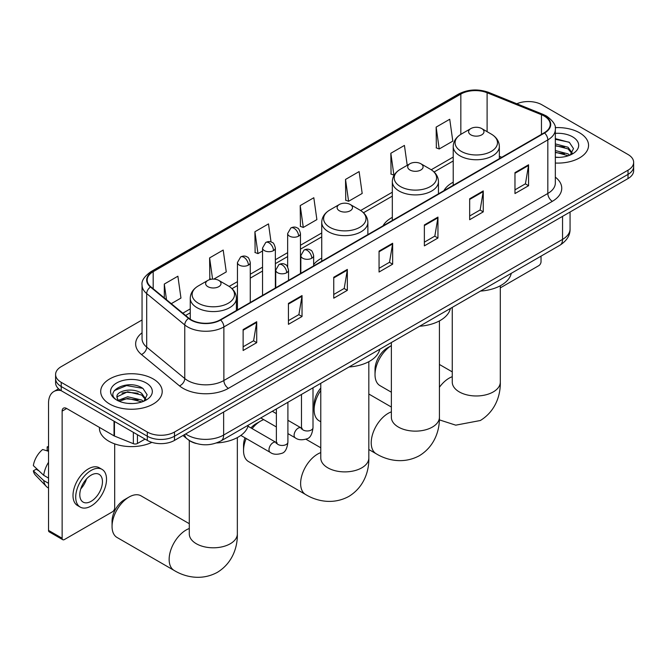 <?xml version="1.0" encoding="UTF-8"?>
<svg xmlns="http://www.w3.org/2000/svg" width="667" height="667" viewBox="0 0 667 667"><rect width="100%" height="100%" fill="white"/><g stroke="black" fill="none" stroke-linecap="round" stroke-linejoin="round"><path stroke-width="1" d="M321.736 258.121A33.959 19.61 0 0 0 313.648 264.557M392.321 217.35A33.959 19.61 0 0 0 383 225.855M453.218 182.199A33.959 19.61 0 0 0 443.888 190.695M196.131 443.48A19.226 11.097 180 0 1 188.369 439.845M142.054 319.968L61.222 366.642A19.226 11.097 0 0 0 55.594 374.487L55.594 382.858A19.226 11.097 0 0 0 61.222 390.704L147.307 440.403A19.226 11.097 0 0 0 174.487 440.403L628.022 178.564A19.226 11.097 0 0 0 633.65 170.719L633.65 166.533A19.226 11.097 0 0 1 628.022 174.379A19.226 11.097 0 0 0 633.65 166.533L633.65 162.348A19.226 11.097 0 0 0 628.022 154.502L541.938 104.802A19.226 11.097 0 0 0 516.808 103.769M55.594 374.487A19.226 11.097 0 0 0 61.222 382.333L147.307 432.033A19.226 11.097 0 0 0 174.487 432.033L174.487 436.218L628.022 174.379L174.487 436.218A19.226 11.097 0 0 1 147.307 436.218A19.226 11.097 0 0 0 174.487 436.218L174.487 440.403M61.222 382.333L61.222 386.518L147.307 436.218L61.222 386.518A19.226 11.097 0 0 1 55.594 378.673A19.226 11.097 0 0 0 61.222 386.518L61.222 390.704M579.54 132.791A30.757 17.759 0 0 0 555.211 127.647A30.757 17.759 0 0 1 579.54 132.791A30.757 17.759 0 0 1 588.552 145.339A30.757 17.759 0 0 0 579.54 132.791M153.193 378.939A30.757 17.759 0 0 0 119.676 375.087A30.757 17.759 0 0 0 100.692 391.496A30.757 17.759 0 0 0 109.696 404.044A30.757 17.759 0 0 0 143.222 407.896A30.757 17.759 0 0 0 162.206 391.496A30.757 17.759 0 0 0 153.193 378.939A30.757 17.759 0 0 0 119.676 375.087A30.757 17.759 0 0 0 100.692 391.496A30.757 17.759 0 0 0 109.696 404.044A30.757 17.759 0 0 0 143.222 407.896A30.757 17.759 0 0 0 162.206 391.496A30.757 17.759 0 0 0 153.193 378.939M544.197 116.041A20.502 11.839 180 0 1 550.208 124.412A20.502 11.839 180 0 1 544.197 132.783L220.252 319.818A20.502 11.839 180 0 1 188.953 318.234L150.892 286.852A20.502 11.839 180 0 1 147.182 280.057A20.502 11.839 180 0 1 153.185 271.694L460.839 94.072A20.502 11.839 180 0 1 487.102 92.746L541.462 114.716A20.502 11.839 180 0 1 544.197 116.041M544.564 115.833A21.019 12.131 0 0 0 541.754 114.474L487.394 92.496A21.019 12.131 0 0 0 460.48 93.855L152.826 271.477A21.019 12.131 0 0 0 150.475 287.018L188.536 318.409A21.019 12.131 0 0 0 220.61 320.027L544.564 133A21.019 12.131 0 0 0 544.564 115.833M243.13 329.573L243.13 350.5L256.72 342.655L256.72 321.727L243.13 329.573M243.13 346.79L253.602 340.745L256.67 322.419A5.128 2.96 -120 0 0 256.72 321.727M253.51 340.795L256.72 342.655M288.436 303.418L288.436 324.345L302.034 316.5L302.034 295.573L288.436 303.418M288.436 320.627L298.908 314.591L301.976 296.265A5.128 2.96 -120 0 0 302.034 295.573M298.816 314.641L302.034 316.5M333.75 277.255L333.75 298.182L347.34 290.337L347.34 269.41L333.75 277.255M333.75 294.472L344.214 288.427L347.282 270.11A5.128 2.96 -120 0 0 347.34 269.41M344.122 288.486L347.34 290.337M514.974 172.628L514.974 193.555L528.572 185.709L528.572 164.782L514.974 172.628M514.974 189.837L525.446 183.792L528.514 165.474A5.128 2.96 -120 0 0 528.572 164.782M525.354 183.85L528.572 185.709M469.668 198.783L469.668 219.71L483.258 211.864L483.258 190.937L469.668 198.783M469.668 216L480.14 209.955L483.208 191.629A5.128 2.96 -120 0 0 483.258 190.937M480.048 210.005L483.258 211.864M424.362 224.946L424.362 245.873L437.952 238.019L437.952 217.092L424.362 224.946M424.362 242.154L434.834 236.11L437.902 217.792A5.128 2.96 -120 0 0 437.952 217.092M434.742 236.168L437.952 238.019M379.056 251.1L379.056 272.028L392.646 264.182L392.646 243.255L379.056 251.1M379.056 268.317L389.52 262.273L392.588 243.947A5.128 2.96 -120 0 0 392.646 243.255M389.428 262.323L392.646 264.182M555.336 163.04A30.757 17.759 0 0 0 588.552 145.339A30.757 17.759 0 0 1 555.336 163.04M174.487 432.033L628.022 170.193A19.226 11.097 0 0 0 633.65 162.348M213.815 279.106L226.263 271.919L223.195 250.058L209.605 257.904L209.822 278.706M171.286 303.66L180.957 298.074L177.889 276.213L164.299 284.059L164.299 297.899M345.523 179.431L348.591 201.292L362.189 193.447L359.121 171.577L345.523 179.431L345.748 200.225M407.22 165.308L404.427 145.423L390.837 153.268L391.054 174.07M436.143 127.114L439.211 148.974L452.801 141.129L449.733 119.26L436.143 127.114L436.36 147.907M271.035 241.954L268.501 223.895L254.911 231.741L255.127 252.543M300.217 205.586L303.285 227.447L316.883 219.601L313.815 197.74L300.217 205.586L300.442 226.388M303.285 227.447L300.217 226.305M348.591 201.292L345.523 200.142M390.837 153.268L393.905 175.138L394.305 174.904M393.905 175.138L390.837 173.987M439.211 148.974L436.143 147.832M254.911 231.741L257.979 253.61L262.548 250.967M257.979 253.61L254.911 252.46M211.297 279.256L209.605 278.623M209.605 257.904L212.581 279.114M164.299 284.059L166.492 299.716M555.336 157.187L559.146 157.379M555.336 150.542L568.034 153.885L569.726 155.244M555.336 152.201L568.334 155.753M555.336 143.897L568.034 147.24L572.194 152.985M555.336 145.556L568.034 148.899L571.861 153.418M555.336 157.32A20.885 12.056 0 0 0 572.561 153.869A20.885 12.056 0 0 0 572.561 136.818A20.885 12.056 0 0 0 555.336 133.367M570.218 155.036L573.495 148.616L569.351 142.371L555.336 138.644M555.336 139.286L569.068 142.188M555.336 145.931L564.449 147.073M555.336 152.576L564.449 153.718M500.308 287.869L538.761 265.674A3.202 1.851 120 0 0 541.029 261.747L541.029 256.145M375.021 374.646L375.021 369.418A17.617 10.172 -60 0 1 387.485 347.84L391.362 345.598A24.029 13.874 120 0 0 375.021 374.646A24.029 13.874 120 0 0 379.998 385.651L391.362 392.213M470.844 134.851A7.687 4.436 0 0 0 481.724 134.851A7.687 4.436 0 0 0 481.724 128.573L491.271 134.084A21.194 12.231 0 0 1 491.271 151.392A21.194 12.231 0 0 1 461.297 151.392A21.194 12.231 0 0 1 461.297 134.084C456.086 137.185 453.385 141.304 453.218 146.44A23.07 13.315 0 0 0 459.972 155.853A23.07 13.315 0 0 0 485.109 158.738A23.07 13.315 0 0 0 499.35 146.44C499.183 141.304 496.49 137.185 491.271 134.084L481.724 128.573A7.687 4.436 0 0 0 470.844 128.573A7.687 4.436 0 0 0 470.844 134.851M480.523 291.079A35.243 20.343 0 0 0 511.272 273.32M320.777 390.403A24.029 13.874 120 0 0 314.132 409.805L314.132 404.577A17.617 10.172 -60 0 1 320.777 388.011M314.132 409.805A24.029 13.874 120 0 0 319.101 420.802L320.777 421.769M409.955 170.01A7.687 4.436 0 0 0 420.827 170.01A7.687 4.436 0 0 0 420.827 163.732L430.373 169.243A21.194 12.231 0 0 1 430.373 186.543A21.194 12.231 0 0 1 400.408 186.543A21.194 12.231 0 0 1 400.408 169.243C395.189 172.344 392.496 176.463 392.321 181.591A23.07 13.315 0 0 0 399.083 191.012A23.07 13.315 0 0 0 424.22 193.897A23.07 13.315 0 0 0 438.461 181.591C438.286 176.463 435.593 172.344 430.373 169.243L420.827 163.732A7.687 4.436 0 0 0 409.955 163.732A7.687 4.436 0 0 0 409.955 170.01M419.626 326.23A35.243 20.343 0 0 0 450.375 308.479M246.19 438.502A24.029 13.874 120 0 0 243.538 450.558L243.538 445.331A17.617 10.172 -60 0 1 244.972 437.802M250.925 427.922A17.617 10.172 -60 0 1 255.995 423.745L260.53 421.135A24.029 13.874 120 0 0 252.093 428.589M243.538 450.558A24.029 13.874 120 0 0 248.516 461.556L305.603 494.522A24.029 13.874 -60 0 1 301.918 475.263A24.029 13.874 -60 0 1 317.617 454.094A24.029 13.874 -60 0 1 320.777 452.61M339.361 210.764A7.687 4.436 0 0 0 350.242 210.764A7.687 4.436 0 0 0 350.242 204.486L359.788 209.997A21.194 12.231 0 0 1 359.788 227.297A21.194 12.231 0 0 1 329.815 227.297A21.194 12.231 0 0 1 329.815 209.997C324.596 213.098 321.903 217.217 321.736 222.344A23.07 13.315 0 0 0 328.489 231.766A23.07 13.315 0 0 0 353.627 234.651A23.07 13.315 0 0 0 367.867 222.344C367.7 217.217 365.007 213.098 359.788 209.997L350.242 204.486A7.687 4.436 0 0 0 339.361 204.486A7.687 4.436 0 0 0 339.361 210.764M349.041 366.983A35.243 20.343 0 0 0 379.79 349.233M263.723 419.635A24.029 13.874 120 0 0 260.53 421.135L255.995 423.745M112.056 526.471L112.056 521.235A17.617 10.172 -60 0 1 124.512 499.658L129.048 497.04A24.029 13.874 120 0 0 112.056 526.471A24.029 13.874 120 0 0 117.033 537.469L174.12 570.427A24.029 13.874 -60 0 1 170.435 551.175A24.029 13.874 -60 0 1 186.135 529.998A24.029 13.874 -60 0 1 189.295 528.522M207.879 286.677A7.687 4.436 0 0 0 218.759 286.677A7.687 4.436 0 0 0 218.759 280.398L228.306 285.91A21.194 12.231 0 0 1 228.306 303.21A21.194 12.231 0 0 1 198.332 303.21A21.194 12.231 0 0 1 198.332 285.91C193.113 289.011 190.42 293.121 190.253 298.257A23.07 13.315 0 0 0 197.007 307.679A23.07 13.315 0 0 0 222.144 310.564A23.07 13.315 0 0 0 236.385 298.257C236.218 293.121 233.525 289.011 228.306 285.91L218.759 280.398A7.687 4.436 0 0 0 207.879 280.398A7.687 4.436 0 0 0 207.879 286.677M216.525 442.963A35.243 20.343 0 0 0 248.307 425.146M189.295 523.695L141.062 495.856A24.029 13.874 120 0 0 129.048 497.04L124.512 499.658M137.452 434.717L137.452 443.48L145.039 439.103M61.005 390.579A25.629 14.799 -120 0 0 53.844 391.529A25.629 14.799 -120 0 0 48.533 403.26L48.533 530.39L62.131 538.244L62.131 411.114A6.412 3.702 60 0 1 63.457 408.179A6.412 3.702 60 0 1 66.658 408.496L114.032 435.843L114.032 421.194M62.131 538.244A3.202 1.851 120 0 0 62.79 539.711L49.2 531.857A3.202 1.851 -60 0 1 48.533 530.39M62.79 539.711A3.202 1.851 120 0 0 64.391 539.553L112.415 511.822A3.202 1.851 120 0 0 114.682 507.895L114.682 443.872M137.452 443.48A3.202 1.851 180 0 1 133.35 443.688L114.457 436.051A3.202 1.851 180 0 1 114.032 435.843M91.121 501.309A16.016 9.246 120 0 0 101.592 487.193A16.016 9.246 120 0 0 99.133 474.354A16.016 9.246 120 0 0 91.121 475.146A16.016 9.246 120 0 0 80.657 489.261A16.016 9.246 120 0 0 83.117 502.101A16.016 9.246 120 0 0 91.121 501.309M80.774 488.886A16.016 9.246 120 0 0 86.527 478.931M48.533 447.299L47.174 446.89L47.174 450.108L48.533 450.892M102.018 469.36L99.3 467.792A21.786 12.581 120 0 0 88.403 468.868A21.786 12.581 120 0 0 74.17 488.069A21.786 12.581 120 0 0 77.514 505.519L80.232 507.095A21.786 12.581 120 0 0 91.121 506.011A21.786 12.581 120 0 0 105.353 486.818A21.786 12.581 120 0 0 102.018 469.36A21.786 12.581 120 0 0 91.121 470.435A21.786 12.581 120 0 0 76.888 489.636A21.786 12.581 120 0 0 80.232 507.095M48.533 462.281A21.144 12.206 120 0 0 43.722 475.313L33.35 465.599A16.658 9.621 120 0 1 42.646 449.508L48.533 451.292M48.533 478.089L43.722 475.313M38.961 470.86L36.135 469.226L33.35 470.835L43.722 480.54L48.533 483.317M43.722 480.54A21.144 12.206 120 0 0 46.331 486.443A21.144 12.206 120 0 0 47.932 487.702L48.533 488.052M48.533 446.506A16.658 9.621 120 0 0 47.174 446.89M33.35 470.835A16.658 9.621 120 0 0 35.318 474.979L46.331 486.443M99.408 427.405L99.408 428.114A32.041 18.493 0 0 0 108.796 441.195A32.041 18.493 0 0 0 151.876 442.363M127.972 403.385L132.808 403.527M118.376 400.317L127.697 396.765L141.687 400.033L143.38 401.392M119.235 401.217L127.697 398.424L141.988 401.901M118.518 400.967L117.025 397.457A14.482 8.363 0 0 0 119.36 401.326M145.848 399.133L141.687 393.388C132.991 386.902 115.108 390.904 117.025 397.457L116.967 396.815M117.059 397.657L117.459 396.582L127.697 391.779L141.687 395.047L145.523 399.566M143.872 401.184L147.149 394.764L143.005 388.519C128.356 377.989 102.309 391.871 117.35 400.383L118.092 400.834M146.215 382.966A20.885 12.056 0 0 0 116.675 382.966A20.885 12.056 0 0 0 116.675 400.017A20.885 12.056 0 0 0 146.215 400.017A20.885 12.056 0 0 0 146.215 382.966M114.29 390.62L126.563 385.584L142.73 388.336M121.953 393.063L126.563 392.229L138.102 393.222M121.953 399.708L126.563 398.874L138.102 399.867M185.684 433.95A25.629 14.799 0 0 0 187.402 435.042A25.629 14.799 0 0 0 223.645 435.042L562.548 239.386A25.629 14.799 0 0 0 570.06 228.923C570.243 235.276 566.858 240.72 559.896 245.248L220.994 440.912A12.815 7.395 60 0 0 223.645 435.042L223.645 412.023M562.548 216.366L562.548 239.386A12.815 7.395 60 0 1 559.896 245.248M184.642 434.542A12.815 8.571 129.5 0 0 186.877 438.711L182.983 435.501M628.022 178.564L628.022 170.193M147.307 440.403L147.307 432.033M555.336 177.147A32.041 18.493 180 0 1 552.359 201.326L228.406 388.352A6.412 3.702 60 0 1 223.879 380.507L547.824 193.472A25.629 14.799 0 0 0 555.336 183.008L555.336 129.44A25.629 14.799 180 0 1 547.824 139.903A6.412 3.702 -120 0 0 544.564 133M228.406 388.352A32.041 18.493 180 0 1 183.1 388.352A32.041 18.493 180 0 1 179.506 385.885L141.446 354.494A32.041 18.493 180 0 1 142.054 332.791M187.627 380.507A25.629 14.799 0 0 0 223.879 380.507L223.879 326.93A25.629 14.799 180 0 1 184.759 324.954L146.69 293.572A25.629 14.799 180 0 1 142.054 285.084L142.054 338.653A25.629 14.799 0 0 0 146.69 347.14L184.759 378.531A25.629 14.799 0 0 0 187.627 380.507M555.336 129.44C556.186 125.438 553.243 120.969 546.498 116.041L543.13 114.407A6.412 3.002 112 0 0 541.754 114.474M543.13 114.407L488.769 92.43C478.156 88.678 468.076 89.22 458.546 94.064A6.412 3.702 60 0 1 460.48 93.855M152.826 271.477A6.412 3.702 -120 0 0 150.892 271.686C144.239 276.471 141.296 280.932 142.054 285.084M150.475 287.018A6.412 4.285 129.5 0 0 146.69 293.572L146.69 347.14A6.412 4.285 -50.5 0 1 141.446 354.494M488.769 92.43A6.412 3.002 112 0 0 487.394 92.496M188.536 318.409A6.412 4.285 129.5 0 0 184.759 324.954L184.759 378.531A6.412 4.285 -50.5 0 1 179.506 385.885M220.61 320.027A6.412 3.702 60 0 1 223.879 326.93L547.824 139.903L547.824 193.472A6.412 3.702 60 0 0 552.359 201.326M153.185 271.694L153.185 288.744M541.462 114.716L541.462 134.367M487.102 92.746L487.102 131.682M501.784 157.27L499.35 156.286M460.839 94.072L460.839 134.359M453.218 157.062L431.224 169.76M392.321 192.221L360.639 210.514M321.736 232.975L300.467 245.256M287.652 252.651L275.363 259.746M262.548 267.15L250.267 274.237M237.452 281.641L229.156 286.426M190.253 308.888L182.825 313.182M379.056 251.767L392.588 243.947M424.362 225.604L437.902 217.792M469.668 199.45L483.208 191.629M514.974 173.287L528.514 165.474M333.75 277.922L347.282 270.11M288.436 304.077L301.976 296.265M243.13 330.24L256.67 322.419M500.308 285.759L500.308 382.108A24.029 13.874 180 0 1 493.272 391.913A24.029 13.874 180 0 1 459.296 391.913A24.029 13.874 180 0 1 452.259 382.108L452.309 383.041M439.42 387.269A24.029 13.874 -60 0 1 449.099 378.181A24.029 13.874 -60 0 1 452.259 376.697M439.42 320.919L439.42 417.259A24.029 13.874 180 0 1 432.383 427.072A24.029 13.874 180 0 1 398.399 427.072A24.029 13.874 180 0 1 391.362 417.259L391.421 418.201M439.42 417.259C439.745 429.323 435.259 445.99 419.443 455.669C403.151 464.524 386.485 460.08 376.196 453.768A24.029 13.874 -60 0 1 372.511 434.509A24.029 13.874 -60 0 1 388.202 413.34A24.029 13.874 -60 0 1 391.362 411.856M368.826 361.672L368.826 458.012A24.029 13.874 180 0 1 361.789 467.825A24.029 13.874 180 0 1 327.814 467.825A24.029 13.874 180 0 1 320.777 458.012L320.827 458.954M237.344 437.585L237.344 533.925A24.029 13.874 180 0 1 230.307 543.738A24.029 13.874 180 0 1 196.331 543.738A24.029 13.874 180 0 1 189.295 533.925L189.345 534.867M311.772 258.237A6.412 3.702 0 0 0 313.648 255.628C312.631 251.918 311.622 250.1 310.605 250.175C308.754 248.866 306.562 248.833 304.035 250.075A6.412 3.702 60 0 1 307.245 250.392A6.412 3.702 -120 0 1 311.772 258.237A6.412 3.702 0 0 1 302.71 258.237A6.412 3.702 0 0 1 300.834 255.628L304.035 250.075M287.911 433.6L295.298 437.869A5.77 3.327 -60 0 1 294.414 433.25A5.77 3.327 -60 0 1 298.182 428.164A5.77 3.327 -60 0 1 298.432 428.031A5.77 3.327 -60 0 1 301.067 427.881L287.911 420.285M301.809 428.464L301.292 428.889L301.476 427.647A5.77 3.327 -0 0 0 303.16 429.998A5.77 3.327 -0 0 0 311.055 430.14A5.77 3.327 -0 0 0 313.006 427.647C312.214 434.342 310.147 438.077 306.787 438.861C301.968 440.328 298.141 439.995 295.298 437.869M286.668 272.736A6.412 3.702 0 0 0 288.553 270.118C287.535 266.408 286.518 264.599 285.509 264.666C283.65 263.357 281.466 263.323 278.939 264.566A6.412 3.702 60 0 1 282.141 264.882A6.412 3.702 -120 0 1 286.668 272.736A6.412 3.702 0 0 1 277.614 272.736A6.412 3.702 0 0 1 275.729 270.118L278.939 264.566M240.837 435.409L270.193 452.359A5.77 3.327 -60 0 1 269.31 447.74A5.77 3.327 -60 0 1 273.078 442.663A5.77 3.327 -60 0 1 273.337 442.521A5.77 3.327 -60 0 1 275.963 442.371L248.024 426.238M276.705 442.955L276.188 443.38L276.371 442.138A5.77 3.327 -0 0 0 278.064 444.489A5.77 3.327 -0 0 0 285.951 444.631A5.77 3.327 -0 0 0 287.911 442.138C287.118 448.833 285.042 452.576 281.682 453.36C276.863 454.819 273.036 454.494 270.193 452.359M298.591 236.135A6.412 3.702 0 0 0 300.467 233.525C299.45 229.815 298.432 227.997 297.424 228.072C295.564 226.763 293.38 226.73 290.854 227.972A6.412 3.702 60 0 1 294.055 228.289A6.412 3.702 -120 0 1 298.591 236.135A6.412 3.702 0 0 1 289.528 236.135A6.412 3.702 0 0 1 287.652 233.525L290.854 227.972M273.487 250.625A6.412 3.702 0 0 0 275.363 248.016C274.345 244.305 273.337 242.488 272.319 242.563C270.469 241.254 268.276 241.221 265.749 242.463A6.412 3.702 60 0 1 268.959 242.78A6.412 3.702 -120 0 1 273.487 250.625A6.412 3.702 0 0 1 264.424 250.625A6.412 3.702 0 0 1 262.548 248.016L265.749 242.463M248.391 265.124A6.412 3.702 0 0 0 250.267 262.506C249.25 258.804 248.232 256.987 247.224 257.053C245.364 255.744 243.18 255.711 240.654 256.953A6.412 3.702 60 0 1 243.855 257.27A6.412 3.702 -120 0 1 248.391 265.124A6.412 3.702 0 0 1 239.328 265.124A6.412 3.702 0 0 1 237.452 262.506L240.654 256.953M62.131 411.114L66.658 408.496M114.457 421.444L114.457 436.051M133.35 443.688L133.35 432.349M220.994 440.912C210.68 446.09 200.367 446.09 190.053 440.912L186.877 438.711M570.06 228.923L570.06 212.031M458.546 94.064L150.892 271.686M453.218 160.964L434.092 172.003M392.321 196.123L363.507 212.756M321.736 236.877L300.467 249.158M287.652 256.553L275.363 263.648M262.548 271.044L250.267 278.139M237.452 285.543L232.024 288.669M190.253 312.79L185.601 315.474M500.308 382.108C500.634 394.172 496.156 410.83 480.34 420.51L455.744 425.162L439.361 419.86M387.485 347.84L391.362 345.598M499.35 158.679L499.35 146.44M453.218 185.318L453.218 146.44M470.844 128.573L461.297 134.084M452.259 371.878L439.42 364.465M452.259 307.395L452.259 382.108M376.196 453.768L368.826 449.516M438.461 193.839L438.461 181.591M392.321 220.469L392.321 181.591M409.955 163.732L400.408 169.243M391.362 407.037L368.826 394.022M391.362 342.555L391.362 417.259M368.826 458.012C369.151 470.077 364.674 486.743 348.849 496.423C332.566 505.278 315.891 500.834 305.603 494.522M367.867 234.592L367.867 222.344M321.736 261.222L321.736 222.344M339.361 204.486L329.815 209.997M320.777 447.79L305.945 439.228M320.777 383.308L320.777 458.012M237.344 533.925C237.669 545.99 233.183 562.656 217.367 572.336C201.084 581.19 184.409 576.747 174.12 570.427M236.385 310.505L236.385 298.257M190.253 319.193L190.253 298.257M207.879 280.398L198.332 285.91M189.295 440.52L189.295 533.925M302.234 428.347L301.067 427.881M313.006 387.785L313.006 427.647M313.648 265.891L313.648 255.628M276.371 426.947L260.78 417.942M301.476 394.447L301.476 427.647M300.834 273.295L300.834 255.628M276.371 413.623L272.311 411.281M277.13 442.838L275.963 442.371M287.911 402.276L287.911 442.138M288.553 280.382L288.553 270.118M276.371 408.938L276.371 442.138M275.729 287.785L275.729 270.118M300.467 273.503L300.467 233.525M287.652 266.842L287.652 233.525M275.363 287.994L275.363 248.016M262.548 295.398L262.548 248.016M250.267 302.493L250.267 262.506M237.452 309.888L237.452 262.506M53.844 391.529L58.571 388.794"/></g></svg>
